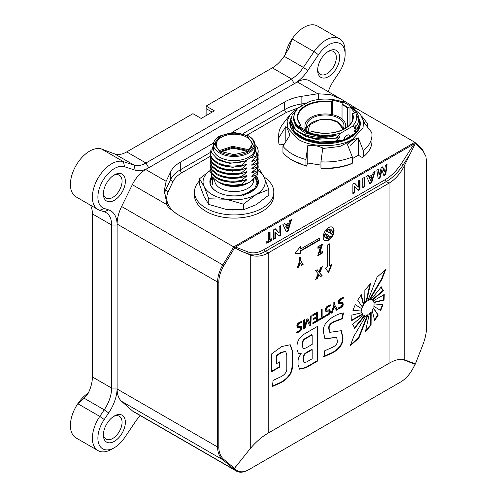 <?xml version="1.0" encoding="UTF-8"?>
<svg xmlns="http://www.w3.org/2000/svg" width="497" height="497" viewBox="0 0 497 497"><rect width="100%" height="100%" fill="white"/><g stroke="black" fill="none" stroke-linecap="round" stroke-linejoin="round"><path stroke-width="0.75" d="M213.474 177.839L212.306 178.578A22.949 13.245 180 0 1 212.803 177.783M213.064 177.386L212.306 178.578M256.353 176.224A24.278 14.015 180 0 1 238.641 195.65A24.278 14.015 180 0 1 229.639 195.65A24.278 14.015 180 0 1 216.972 191.786A24.278 14.015 180 0 1 211.803 176.385M211.958 176.646A24.049 13.885 0 0 0 217.133 191.83A24.049 13.885 0 0 0 229.657 195.656M211.337 169.676L199.477 178.783L199.477 184.399L204.118 196.669L208.765 204.41L226.098 209.361L243.424 209.771L256.117 204.714L268.802 195.122L268.802 189.506L264.155 177.236A31.075 17.942 0 0 0 258.185 170.508M254.147 188.848A22.471 12.972 0 0 1 250.028 192.115A22.471 12.972 180 0 1 244.387 194.482M210.188 170.446A31.075 17.942 0 0 0 204.118 186.524A31.075 17.942 0 0 0 226.098 199.21A31.075 17.942 0 0 0 256.117 194.563A31.075 17.942 0 0 0 264.155 177.236L259.515 169.496M238.622 195.656A24.049 13.885 0 0 0 256.148 176.41M199.477 178.783L204.118 186.524L208.765 198.794L226.098 199.21L243.424 204.155L256.117 194.563L268.802 189.506M243.424 204.155L243.424 209.771M208.765 198.794L208.765 204.41M255.508 188.382A23.334 13.469 -0 0 0 255.228 177.212M209.84 181.001L212.381 177.255M253.259 190.438L254.619 188.636L250.239 192.059L240.026 195.458M255.123 177.299L257.079 183.002L254.619 188.63M199.477 180.896A39.667 22.899 0 0 0 194.47 192.028L194.47 195.197A39.667 22.899 0 0 0 206.087 211.393A39.667 22.899 0 0 0 249.32 216.357A39.667 22.899 0 0 0 273.804 195.197L273.804 192.028A39.667 22.899 0 0 0 264.037 176.975M194.47 192.028A39.667 22.899 0 0 0 206.087 208.218A39.667 22.899 0 0 0 249.32 213.188A39.667 22.899 0 0 0 273.804 192.028M204.273 196.992L203.671 195.688M256.651 204.397A31.081 17.948 180 0 1 255.557 205.031M233.105 210.045L231.546 209.958M227.216 209.523A31.081 17.948 180 0 1 225.023 209.181M320.944 165.085L307.78 163.047L306.345 166.141L292.373 160.307A46.619 26.913 180 0 1 282.948 152.48L282.948 146.255A46.619 26.913 180 0 0 292.373 154.082A46.619 26.913 180 0 0 305.935 159.525L307.78 145.658C312.781 144.981 317.782 145.751 322.789 147.976L320.944 161.848A46.619 26.913 0 0 0 352.342 156.99L347.31 144.186L352.808 139.924L358.3 137.843L363.332 150.647A46.619 26.913 0 0 0 371.955 135.054A46.619 26.913 0 0 0 371.744 132.519L364.873 123.678L360.487 114.503M301.586 106.047L298.144 107.812L290.229 114.453L287.123 121.013L287.645 127.928L298.144 139.216C310.706 147.708 339.96 147.715 352.528 139.216L363.027 127.922L363.549 121.013L360.443 114.453L353.032 108.11M361.617 116L367.724 123.852L367.724 127.344M295.454 132.786L301.828 137.899L322.77 143.503L345.21 139.893L353.566 135.016L358.604 128.779L359.753 121.914L356.889 115.229M297.889 135.134L296.442 134.88L291.006 128.363L290.907 119.143M350.329 145.292L358.3 138.017M322.789 148.479L339.855 146.478L354.665 138.974M290.037 124.728L290 125.331M284.191 144.267L280.451 144.844L278.929 143.813A46.619 26.913 180 0 1 278.718 141.278L278.718 135.054A46.619 26.913 0 0 0 278.929 137.588L285.8 126.623C287.142 128.064 288.484 130.953 289.826 135.29L282.948 146.255M371.955 135.054L371.955 141.278A46.619 26.913 180 0 1 363.332 156.872L362.22 157.493L358.3 155.232L352.342 158.673M321.354 168.464C332.257 168.955 342.216 167.414 351.23 163.842L352.342 163.215A46.619 26.913 180 0 1 320.944 168.073L321.354 168.464M291.006 128.363L291.08 117.82M290.882 120.094A34.964 20.184 180 0 0 290.372 123.517A34.964 20.184 180 0 0 300.617 137.787A34.964 20.184 180 0 0 338.718 142.167A34.964 20.184 180 0 0 360.3 123.517A34.964 20.184 180 0 0 359.642 119.622L360.021 126.052L357.02 132.047L341.781 141.328L320.503 143.509L300.617 137.787L296.442 134.88M306.345 166.141L305.935 165.75A46.619 26.913 180 0 1 292.373 160.307M285.8 141.701L285.8 126.623M358.3 137.843L358.3 155.232M307.78 163.047L307.78 145.658M305.935 165.75L305.935 159.525M290.223 114.453L282.781 124.064A46.619 26.913 0 0 0 278.718 135.054M278.929 143.813L278.929 137.588M363.332 150.647L363.332 156.872M352.342 163.215L352.342 156.99M320.944 161.848L320.944 168.073M285.346 54.552A27.192 15.699 -60 0 1 292.074 38.952A27.192 15.699 -60 0 1 303.909 27.41A27.192 15.699 -60 0 1 317.508 26.061L339.482 38.747A27.192 15.699 -60 0 1 345.117 51.197L345.117 54.372A23.309 13.456 120 0 0 335.86 42.605A23.309 13.456 120 0 0 318.484 54.745L307.823 70.518A31.075 17.942 -60 0 1 294.299 83.707L297.318 81.962A24.086 13.904 -60 0 1 309.358 80.769L341.482 99.319L358.331 109.663L351.435 106.836M307.823 70.518L303.387 67.412L314.048 51.638A27.192 15.699 -60 0 1 325.883 40.095A27.192 15.699 -60 0 1 339.482 38.747M90.348 205.118A27.192 15.699 -60 0 1 92.399 213.903L92.399 376.956L111.626 388.058L111.626 225.004A27.192 15.699 -60 0 0 105.991 212.561A27.192 15.699 -60 0 0 104.233 211.778L99.785 210.33A27.192 15.699 -60 0 1 98.027 209.548L76.053 196.862A27.192 15.699 -60 0 1 71.885 175.074A27.192 15.699 -60 0 1 89.653 151.113A27.192 15.699 -60 0 1 101.487 148.982A27.192 15.699 -60 0 1 102.73 149.485M98.027 209.548A27.192 15.699 -60 0 1 93.858 187.76A27.192 15.699 -60 0 1 111.626 163.799A27.192 15.699 -60 0 1 123.467 161.668L134.128 165.134L114.894 154.033L101.487 148.982L123.467 161.668L124.517 166.731A23.309 13.456 120 0 0 101.388 183.368A23.309 13.456 120 0 0 104.227 208.442L108.675 209.889A31.075 17.942 -60 0 1 117.118 225.004L117.118 388.058A31.075 17.942 -60 0 1 108.675 412.932L104.227 419.511A23.309 13.456 120 0 0 98.791 443.846A23.309 13.456 120 0 0 114.372 447.679L114.372 447.679A23.309 13.456 120 0 0 124.517 437.789L135.178 422.015A31.075 17.942 -60 0 1 140.303 415.61M328.635 51.197L328.635 51.197A15.537 8.971 -60 0 1 339.619 57.54A15.537 8.971 -60 0 1 328.635 76.575A15.537 8.971 -60 0 1 317.645 70.226A15.537 8.971 -60 0 1 328.635 51.197L328.635 51.197M317.676 69.22A13.208 7.623 120 0 0 320.379 74.37A13.208 7.623 120 0 0 326.983 73.718A13.208 7.623 120 0 0 335.612 62.082A13.208 7.623 120 0 0 333.586 51.495A13.208 7.623 120 0 0 327.778 51.731M114.372 174.901L114.372 174.901A15.537 8.971 -60 0 1 125.362 181.243A15.537 8.971 -60 0 1 114.372 200.272A15.537 8.971 -60 0 1 103.382 193.929A15.537 8.971 -60 0 1 114.372 174.901L114.372 174.901M103.419 192.923A13.208 7.623 120 0 0 106.122 198.073A13.208 7.623 120 0 0 112.726 197.421A13.208 7.623 120 0 0 121.355 185.779A13.208 7.623 120 0 0 119.33 175.199A13.208 7.623 120 0 0 113.515 175.435M114.372 415.964L114.372 415.964A15.537 8.971 -60 0 1 125.362 422.307A15.537 8.971 -60 0 1 114.372 441.336A15.537 8.971 -60 0 1 103.382 434.993A15.537 8.971 -60 0 1 114.372 415.964L114.372 415.964M103.419 433.987A13.208 7.623 120 0 0 106.122 439.137A13.208 7.623 120 0 0 112.726 438.484A13.208 7.623 120 0 0 121.355 426.842A13.208 7.623 120 0 0 119.33 416.262A13.208 7.623 120 0 0 113.515 416.498M111.626 449.269L114.372 447.679L111.626 449.269A27.192 15.699 -60 0 1 98.027 450.611A27.192 15.699 -60 0 1 99.785 416.405L104.233 409.82L84.21 398.259L77.812 403.713A27.192 15.699 -60 0 1 88.311 393.003M306.804 130.897L306.804 126.921A18.644 10.766 180 0 1 306.692 125.735A18.644 10.766 180 0 1 318.198 115.789A18.644 10.766 180 0 1 338.519 118.124A18.644 10.766 180 0 1 343.986 125.735A18.644 10.766 180 0 1 342.607 129.792M345.185 128.45A20.396 11.773 0 0 0 345.732 125.735A20.396 11.773 0 0 0 339.755 117.41A20.396 11.773 0 0 0 317.533 114.857A20.396 11.773 0 0 0 304.941 125.735A20.396 11.773 0 0 0 305.264 127.81L306.804 126.921M305.264 130.003L305.264 127.81M349.229 135.103A4.659 2.69 120 0 0 349.174 135.066A4.659 2.69 120 0 0 345.769 136.128A4.659 2.69 120 0 0 343.576 140.527M343.694 140.483A4.659 2.69 -60 0 1 345.924 136.147A4.659 2.69 -60 0 1 349.285 135.134A4.659 2.69 -60 0 1 350.248 137.265A4.659 2.69 -60 0 1 350.248 137.365M213.443 178.491L212.424 182.356M212.43 182.026L212.896 184.896L212.194 183.275L213.343 178.392M253.563 179.088L253.563 180.417A19.426 11.214 180 0 1 241.573 190.78A19.426 11.214 180 0 1 220.407 188.351A19.426 11.214 180 0 1 214.716 180.417L214.716 179.659M213.288 178.33L211.995 182.25L213.083 178.112M212.728 177.87A24.049 13.885 0 0 0 210.163 183.113M219.09 179.547L232.515 182.592L246.686 179.908L246.686 179.274L241.523 181.337C232.298 183.058 224.166 182.144 217.133 178.603L211.921 174.341L210.094 169.266L210.231 166.886M241.523 181.337L241.523 180.386C232.298 182.107 224.166 181.2 217.133 177.659L211.921 173.391L210.094 168.315M258.067 168.787L258.185 171.167L257.024 175.621L251.861 179.883L251.861 180.517L253.973 178.255M258.179 170.222L257.024 175.621M241.523 180.386L246.686 176.1L246.686 175.466L241.523 177.528C232.298 179.249 224.166 178.342 217.133 174.801L211.921 170.533L210.094 165.458L210.231 163.084M241.523 177.528L241.523 176.584C232.298 178.305 224.166 177.392 217.133 173.851L211.921 169.589L210.094 164.513M258.067 164.979L258.185 167.359L257.024 171.813L251.861 176.075L251.861 176.715L257.024 174.677M258.179 166.414L257.024 171.813M241.523 176.584L246.686 172.291L246.686 171.658L241.523 173.72C232.298 175.441 224.166 174.534 217.133 170.993L211.921 166.725L210.094 161.649L210.231 159.276M241.523 173.72L241.523 172.776C232.298 174.497 224.166 173.59 217.133 170.049L211.921 165.781L210.094 160.705M258.067 161.177L258.185 163.556L257.024 168.011L251.861 172.273L251.861 172.906L257.024 170.869M258.179 162.606L257.024 168.011M241.523 172.776L246.686 168.489L246.686 167.856L241.523 169.918C232.298 171.639 224.166 170.726 217.133 167.185L211.921 162.923L210.094 157.847L210.237 155.48M241.523 169.918L241.523 168.968C232.298 170.688 224.166 169.781 217.133 166.24L211.927 161.972L210.101 156.897M258.067 157.381L258.185 159.748L257.024 164.203L251.861 168.464L251.861 169.098L257.024 167.06M258.179 158.804L257.024 164.203M241.523 168.968L246.686 164.681L246.686 164.047L241.523 166.11C232.298 167.831 224.166 166.917 217.133 163.383L211.921 159.115L210.094 154.039L211.101 149.293M241.523 166.11L241.523 165.166C232.298 166.886 224.166 165.973 217.133 162.432L211.921 158.17L210.094 153.095M258.067 153.561L258.185 155.94L257.024 160.394L251.861 164.656L251.861 165.29L257.024 163.258M258.179 154.996L257.024 160.394M254.843 144.366A24.049 13.885 180 0 1 258.185 151.43L257.024 156.592L251.861 160.854L251.861 161.488L257.024 159.45M258.185 151.43A24.049 13.885 180 0 1 257.024 155.691L257.024 156.592M254.843 144.515L254.843 148.696A20.706 11.953 180 0 1 242.064 159.742A20.706 11.953 180 0 1 219.5 157.151A20.706 11.953 180 0 1 213.43 148.696L213.43 144.515A20.706 11.953 180 0 1 219.5 136.06L234.137 132.37L248.78 136.06A20.706 11.953 180 0 1 254.843 144.515A20.706 11.953 180 0 1 242.064 155.555A20.706 11.953 180 0 1 219.5 152.964A20.706 11.953 180 0 1 213.43 144.515M248.233 135.743C255.955 141.167 255.955 146.59 248.233 152.014C238.833 156.474 229.44 156.474 220.047 152.014L214.213 143.875L220.047 135.743M247.326 136.265L252.787 143.875L247.326 151.492L234.137 154.642L220.954 151.492C213.809 146.416 213.809 141.341 220.954 136.265C227.092 132.146 241.182 132.14 247.326 136.265M247.04 151.653A17.867 10.319 0 0 0 252.01 144.515A17.867 10.319 0 0 0 246.773 137.215A17.867 10.319 0 0 0 227.303 134.979A17.867 10.319 0 0 0 216.27 144.515A17.867 10.319 0 0 0 221.233 151.647M248.643 150.535L246.773 149.268L232.571 146.286L219.631 150.535M220.743 151.343L232.459 147.286L245.568 149.97L247.531 151.343M246.767 151.802L245.251 150.784L232.876 148.156L221.513 151.802M328.635 240.175A7.691 4.442 120 0 0 333.655 233.397A7.691 4.442 120 0 0 332.481 227.235A7.691 4.442 120 0 0 328.635 227.614A7.691 4.442 120 0 0 323.609 234.391A7.691 4.442 120 0 0 324.789 240.56A7.691 4.442 120 0 0 328.635 240.175M324.572 240.418A7.691 4.442 120 0 0 328.194 239.921A7.691 4.442 120 0 0 333.158 233.348A7.691 4.442 120 0 0 332.251 227.117M326.908 238.541L326.492 238.069L328.194 235.193L330.294 236.659A5.125 2.963 -60 0 1 326.97 238.579L328.741 235.435M331.617 234.137L330.02 232.969L331.853 230.117A5.125 2.963 -60 0 1 331.853 233.957L329.579 232.963L331.176 229.956L331.791 230.08M328.088 232.099L326.97 231.136A5.125 2.963 -60 0 1 328.635 229.707A5.125 2.963 -60 0 1 330.294 229.216L328.523 232.354L326.529 230.881A5.125 2.963 -60 0 1 328.194 229.452A5.125 2.963 -60 0 1 329.853 228.962L329.921 228.999M325.038 237.46L324.97 237.423A5.125 2.963 -60 0 1 324.97 233.584L327.243 234.572L325.411 237.678A5.125 2.963 -60 0 1 325.411 233.838L325.653 233.652M302.698 346.359L302.698 343.756C302.63 341.389 303.847 339.557 306.351 338.258L312.172 334.897L312.172 344.384L305.854 348.03L303.425 348.559L302.257 346.105L303.22 348.403M306.755 352.771L312.172 349.646L312.172 358.759L306.711 361.915L304.319 362.481L303.735 360.822L303.735 357.747C303.636 355.709 304.649 354.05 306.755 352.771L306.32 352.516C304.207 353.796 303.201 355.454 303.294 357.492L303.294 360.567L304.121 362.319M288.434 224.924L287.229 228.924L286.023 226.315L288.434 224.924L287.993 224.669L285.582 226.06L287.229 228.924M371.98 176.69L370.774 180.684L369.569 178.075L371.98 176.69L371.539 176.435L369.134 177.827L370.774 180.684M326.492 231.18L326.933 231.434L326.492 231.18M329.579 232.963L330.02 233.217L329.579 232.963M312.172 334.897L311.731 334.643L305.91 338.003C303.406 339.302 302.188 341.135 302.257 343.502L302.257 346.105M312.172 349.646L311.731 349.391L306.32 352.516M286.023 226.315L285.582 226.06M369.569 178.075L369.134 177.827M328.281 272.12L331.226 264.752M329.542 265.727L329.542 243.841L327.728 244.884L327.728 266.771L325.336 268.15L328.635 272.592L331.928 264.348L329.542 265.727L329.101 265.473L329.101 244.095M300.617 249.028L300.617 246.263L295.119 253.246L300.617 253.88L300.617 251.122L319.571 240.175L319.571 238.082L300.617 249.028L300.176 248.773L300.176 246.823M295.268 253.06L300.176 253.625L300.176 250.867L319.13 239.921L319.13 238.336M300.455 257.142L300.455 260.478L302.673 264.236L301.356 264.994M300.207 263.05L301.58 265.373L303.114 264.491L300.896 260.732L300.896 256.887L299.517 257.682L299.517 261.534L297.299 267.846L298.834 266.964L300.207 263.05L299.766 262.801L298.393 266.709L297.523 267.212M336.401 337.258L324.758 338.786M323.659 356.417L332.412 352.51C339.594 348.372 342.967 343.284 342.52 337.239L341.091 330.567M329.648 332.17L328.759 328.828C328.3 325.982 329.896 323.622 333.543 321.739L342.023 318.459L342.967 313.017M299.405 369.035L305.599 367.469L317.421 360.642L317.421 326.448M301.387 353.783C299.126 356.107 298.014 358.629 298.051 361.338L298.051 364.935L299.623 369.178L306.034 367.724L317.856 360.897L317.856 326.194L305.226 333.493C299.759 336.854 297.02 341.091 297.013 346.204L297.013 349.907L298.542 353.727L301.387 353.783L298.33 353.584M271.548 371.302L279.289 366.836L279.289 362.077M276.916 363.444L276.916 355.616L281.569 352.516L285.694 351.572L286.8 354.864L286.8 367.991C287.024 371.439 285.266 374.26 281.519 376.459L273.083 380.391L272.449 386.492L281.072 382.659C288.776 378.285 292.584 372.601 292.484 365.593L292.484 350.795L290.236 344.738L281.613 346.602L271.548 353.976L271.548 371.812L279.73 367.084L279.73 361.822L276.916 363.444L276.481 363.195L276.481 355.361L281.128 352.261L285.464 351.466M272.008 386.237L280.631 382.404C288.341 378.031 292.143 372.346 292.043 365.338L292.043 350.54L290.012 344.62M338.581 303.804L341.681 303.524M338.078 308.606L340.221 307.668C342.048 306.624 342.893 305.344 342.756 303.841L342.52 302.238M339.47 302.549L338.973 301.437L340.507 299.119L342.719 298.237L342.831 297.529M336.214 309.848L337.053 309.364L334.419 304.487L334.419 302.232M331.412 312.619L331.841 312.371L333.909 306.065L336.419 310.234L337.494 309.619L337.053 309.364M325.715 311.234L328.815 310.948M325.218 316.03L327.355 315.098C329.188 314.048 330.033 312.775 329.896 311.271L329.66 309.662M326.604 309.979L326.107 308.861L327.641 306.55L329.859 305.667L329.971 304.953M318.745 319.931L324.069 316.856L324.069 316.309M322.137 317.421L322.137 309.327L321.118 309.917L321.118 318.012L318.745 319.378L318.745 320.441L324.51 317.111L324.51 316.055L322.137 317.421L321.702 317.167L321.702 309.575M313.091 319.267L316.03 317.564L316.471 317.819L316.471 320.695L312.824 322.795L312.824 323.858L317.496 321.161L317.055 320.907L317.055 312.259M312.824 323.348L317.055 320.907M317.496 321.161L317.496 312.004L312.812 314.707L312.812 315.763L316.471 313.657L316.03 313.402L312.812 315.26M303.723 328.604L304.599 328.101L306.885 319.701L309.606 325.715L310.905 324.963L310.463 324.709L310.724 315.912M309.445 325.299L310.463 324.709M310.905 324.963L311.178 315.651L310.19 316.222L310.035 323.733L307.736 318.819M310.035 323.733L308.016 318.664L306.63 319.459L304.605 326.871L304.17 326.616L304.027 319.782M297.107 327.753L300.207 327.467M296.603 332.549L298.747 331.617C300.573 330.567 301.418 329.294 301.281 327.784L301.045 326.181M297.995 326.498L297.498 325.38L299.032 323.062L301.244 322.186L301.362 321.472M370.482 299.405L372.489 300.157L383.435 290.708L383.001 290.453L372.054 299.902M380.646 286.98L383.001 290.453M374.204 320.261L377.826 314.781L373.284 308.14M365.674 330.573L370.644 324.876L370.737 312.377M354.523 327.691L364.444 315.477M380.248 310.296L382.553 304.537M362.127 307.071L363.338 304.562L361.021 295.094M353.019 310.227L361.375 311.085L361.648 308.668L355.249 304.68M351.665 320.118L362.27 314.098L361.53 312.414M364.767 302.586L366.159 301.219L369.83 284.396M373.893 302.213L383.634 299.834L383.802 294.361M350.578 344.8L358.443 337.836L367.432 315.011M368.072 299.958L369.339 299.517L381.628 278.767L384.933 270.163M321.615 267.125L319.31 272.542L321.733 275.437L320.261 276.289M317.011 269.784L318.937 271.822L317.167 269.697L315.539 270.635L318.123 273.729L315.701 279.426L317.328 278.488L318.937 274.704L320.546 276.63L322.174 275.686L319.31 272.542M318.937 274.704L318.496 274.45L316.887 278.233L315.986 278.755M321.919 244.456L319.354 252.718L319.795 252.973L322.547 244.095L317.912 246.767L317.912 248.363L320.472 246.885L317.72 255.762L322.354 253.085L322.354 251.494L319.795 252.973M320.472 246.885L320.031 246.63L317.912 247.854M321.913 251.749L321.913 252.836L317.906 255.147M364.053 177.603L364.053 186.611L362.798 187.338M382.485 166.961L384.069 171.552L384.51 171.8L382.777 166.793L381.187 167.713L379.441 174.733L378.565 169.222L376.85 170.216L378.236 178.932L380.05 177.883L381.976 170.136L383.895 175.665L385.715 174.615L387.101 164.296L385.386 165.29L384.51 171.8M378.198 169.434L379 174.478L379.441 174.733M381.976 170.136L381.534 169.881L379.615 177.628L378.161 178.466M386.585 164.594L385.274 174.36L383.746 175.242M275.22 228.887L279.146 232.869L275.357 228.813L273.654 229.794L273.654 239.312L275.344 238.336L275.344 232.074L279.146 236.143L280.836 235.162L280.836 225.65L279.146 226.626L279.146 232.869M275.344 232.074L274.903 231.819L274.903 238.082L273.654 238.802M280.395 225.905L280.395 234.913L278.836 235.814M284.452 223.563L285.408 224.961L284.713 223.414L282.899 224.458L286.334 231.987L288.117 230.962L291.559 219.457L289.745 220.506L289.043 222.861L285.408 224.961M290.938 219.817L287.682 230.707L286.154 231.59M269.623 232.124L269.623 239.424L270.057 239.678L270.057 231.869L268.368 232.844L268.368 240.654L266.783 241.567L266.783 243.275L271.648 240.473L271.648 238.765L270.057 239.678M271.207 239.02L271.207 240.219L266.783 242.772M368.004 175.323L368.96 176.727L368.258 175.174L366.444 176.224L369.886 183.753L371.669 182.722L375.111 171.223L373.297 172.266L372.595 174.627L368.96 176.727M374.483 171.583L371.228 182.467L369.7 183.35M354.442 183.157L358.362 187.133L354.572 183.076L352.87 184.064L352.87 193.575L354.56 192.6L354.56 186.338L358.362 190.407L360.052 189.432L360.052 179.914L358.362 180.889L358.362 187.133M354.56 186.338L354.119 186.083L354.119 192.345L352.87 193.072M359.617 180.169L359.617 189.177L358.057 190.078M300.617 253.88L300.176 253.625M300.617 251.122L300.176 250.867M319.571 240.175L319.13 239.921M300.896 260.732L300.455 260.478M298.393 266.709L298.834 266.964M302.673 264.236L303.114 264.491M268.2 252.93L389.064 183.144L386.318 181.56L265.454 251.339L268.2 252.93C261.925 256.402 255.949 257.067 250.271 254.936L240.933 251.041L234.907 247.866L235.454 247.034L414.119 143.881L415.113 143.826L404.21 166.06C400.259 173.764 395.208 179.454 389.064 183.144L389.064 363.307C395.221 359.766 400.265 358.561 404.21 359.691L415.417 363.885L413.535 367.326A23.309 13.456 -60 0 1 400.601 382.025L248.972 469.566A23.309 13.456 -60 0 1 236.044 469.802L234.478 468.348L250.271 448.567C255.961 441.87 261.938 436.714 268.2 433.092L268.2 252.93M342.464 318.714L343.458 312.98C341.048 313.129 337.923 314.241 334.071 316.316C326.107 320.95 322.59 326.299 323.51 332.363L324.97 338.929L336.649 337.357L337.277 340.619C337.687 343.216 336.183 345.403 332.76 347.186L324.734 350.783L324.1 356.672L332.853 352.764C340.035 348.627 343.402 343.539 342.961 337.494L341.321 330.679L329.846 332.325L329.2 329.082C328.741 326.237 330.331 323.876 333.984 321.994L342.464 318.714L342.023 318.459M317.856 360.897L317.421 360.642M276.916 355.616L276.481 355.361M279.73 367.084L279.289 366.836M343.16 298.492L343.328 297.436L340.973 298.312C339.022 299.474 338.159 300.809 338.389 302.306L338.761 303.978L341.973 303.568L342.172 304.642L340.638 306.891L338.6 307.805L338.519 308.854L340.662 307.923C342.489 306.879 343.334 305.599 343.197 304.096L342.781 302.319L339.619 302.76L339.414 301.691L340.948 299.374L343.16 298.492L342.719 298.237M337.494 309.619L334.419 304.487M334.86 304.742L334.86 301.977L333.835 302.567L333.835 305.332L331.207 313.247L332.276 312.625L331.841 312.371M332.276 312.625L334.351 306.314M330.3 305.922L330.462 304.86L328.107 305.742C326.156 306.904 325.293 308.233 325.523 309.737L325.895 311.408L329.113 310.992L329.312 312.073L327.772 314.321L325.74 315.235L325.653 316.285L327.796 315.353C329.623 314.303 330.468 313.029 330.331 311.52L329.915 309.743L326.753 310.184L326.548 309.115L328.082 306.798L330.3 305.922L329.859 305.667M324.51 317.111L324.069 316.856M316.471 313.657L316.471 316.763L313.091 318.714L313.091 319.776L316.471 317.819M304.605 326.871L304.456 319.534L303.468 320.105L303.742 329.101L305.04 328.355L304.599 328.101M305.04 328.355L307.32 319.956M301.685 322.441L301.853 321.379L299.498 322.261C297.548 323.423 296.684 324.752 296.914 326.256L297.287 327.921L300.499 327.511L300.697 328.592L299.163 330.84L297.125 331.754L297.044 332.804L299.188 331.866C301.014 330.822 301.859 329.548 301.722 328.039L301.306 326.262L298.144 326.703L297.939 325.634L299.474 323.317L301.685 322.441L301.244 322.186M383.435 290.708L381.087 287.235L381.336 286.844L370.924 299.66L372.489 300.157M378.267 315.036L373.384 307.892L372.166 310.401L374.639 320.515L378.267 315.036L377.826 314.781M371.085 325.131L371.184 311.836L369.352 313.75L365.469 331.518L371.085 325.131L370.644 324.876M352.51 324.51L354.858 327.983L354.609 328.38L365.022 315.558L363.456 315.061L352.51 324.51M373.862 306.301L380.69 310.55L382.988 304.791L374.129 303.878L373.862 306.301M363.779 304.816L361.307 294.702L357.678 300.188L362.562 307.326L363.779 304.816L363.338 304.562M361.648 308.668L355.256 304.667L352.957 310.432L361.375 311.085M361.816 311.339L362.083 308.923M362.711 314.352L361.965 312.669L351.87 315.129L351.702 320.602L362.711 314.352L362.27 314.098M366.593 301.468L370.476 283.706L364.86 290.086L364.761 303.381L366.593 301.468L366.159 301.219M384.075 300.089L384.243 294.615L373.235 300.865L373.98 302.555L384.075 300.089L383.634 299.834M358.884 338.09L368.122 314.632L366.165 315.452L353.932 336.102L350.23 345.707L358.884 338.09L358.443 337.836M369.339 299.517L369.78 299.766L382.069 279.022L381.628 278.767M382.069 279.022L385.715 269.511L377.061 277.127L367.823 300.586L369.78 299.766M319.751 272.791L322.342 266.709L320.714 267.647L318.937 271.822M316.887 278.233L317.328 278.488M321.733 275.437L322.174 275.686M321.913 252.836L322.354 253.085M389.064 363.307L268.2 433.092M364.494 177.354L362.798 178.33L362.798 187.841L364.494 186.866L364.494 177.354M364.053 186.611L364.494 186.866M379.615 177.628L380.05 177.883M385.274 174.36L385.715 174.615M274.903 238.082L275.344 238.336M280.395 234.913L280.836 235.162M287.682 230.707L288.117 230.962M271.207 240.219L271.648 240.473M371.228 182.467L371.669 182.722M354.119 192.345L354.56 192.6M359.617 189.177L360.052 189.432M413.858 363.102L413.529 362.978M234.907 247.866L233.714 246.891L414.865 142.304L422.593 149.616L422.922 150.697L415.374 143.558L415.113 143.826M422.922 150.697L425.935 156.512L426.544 162.246L426.544 327.181C426.507 332.611 425.302 338.42 422.922 344.62L415.417 363.885M400.601 382.025L400.054 382.342L400.601 382.025M415.374 143.558L414.865 142.304L358.331 109.663M234.547 247.953L223.917 265.597L121.616 206.516L132.326 184.691A24.086 13.904 -60 0 1 145.689 169.508L148.709 167.762A31.075 17.942 -60 0 1 135.178 170.191L124.517 166.731M92.399 213.903L111.626 225.004L117.118 225.004L117.118 224.066L217.587 282.066L218.81 282.178C218.866 276.761 220.562 271.232 223.917 265.597M218.81 282.178L218.81 447.114L217.587 447.008L117.118 389.002L117.118 388.058L111.626 388.058A27.192 15.699 -60 0 1 104.233 409.82L108.675 412.932M248.425 469.882L248.972 469.566L248.425 469.882A24.086 13.904 -60 0 1 236.379 471.075L133.643 411.764A24.086 13.904 -60 0 1 132.326 410.814L121.616 401.352L222.824 459.787L223.917 459.514C220.562 456.625 218.866 452.487 218.81 447.114M223.917 459.514L234.472 468.354L233.472 468.714L235.062 470.125L236.044 469.802M297.821 108.004L286.328 112.415L247.028 135.103M213.604 142.987L180.299 162.215L180.299 169.825A2.33 1.348 -120 0 0 181.945 172.676C177.622 175.199 174.633 178.162 172.968 181.573L168.228 191.482C164.65 199.931 167.632 207.522 177.18 214.25L233.714 246.891L222.824 264.951C219.388 270.759 217.643 276.469 217.587 282.066L217.587 447.008C217.636 452.55 219.382 456.805 222.824 459.787L233.472 468.714M297.318 81.962L317.757 93.765L330.25 94.548L341.482 99.319M422.593 149.616L425.935 156.512M236.379 471.075A24.086 13.904 -60 0 1 235.062 470.125L132.326 410.814M235.895 466.403L234.553 468.485L233.571 468.808M132.326 184.691L166.917 204.665L168.427 207.473L177.18 214.25M166.917 204.665L164.352 190.357L166.128 181.306L145.689 169.508M317.757 93.765L301.12 96.418A37.294 21.533 0 0 0 284.682 101.947L231.85 132.45M180.299 162.215A37.294 21.533 0 0 0 170.726 171.701L166.128 181.306M121.616 401.352A29.522 17.047 -60 0 1 117.118 389.002M117.118 224.066A29.522 17.047 -60 0 1 121.616 206.516M318.484 54.745L314.048 51.638L292.074 38.952L289.012 48.06L284.16 56.31L303.387 67.412A27.192 15.699 -60 0 1 291.546 78.948L294.299 83.707L148.709 167.762L145.963 163.004A27.192 15.699 -60 0 1 134.128 165.134L135.178 170.191M243.567 195.271L253.321 189.053M241.523 165.166L246.686 160.873L246.686 160.239L245.294 160.898L252.582 156.512L251.861 157.046L251.861 157.679L257.024 155.691M254.843 145.031L256.825 155.704M251.861 157.679L255.856 150.057L254.843 145.745M252.582 156.512L255.588 151.486L255.849 149.522M245.294 160.898C235.665 164.047 226.589 163.637 218.053 159.655L211.362 152.635L213.43 144.633M246.686 160.873L229.49 163.389L215.325 157.916M253.973 159.226L251.861 161.488M246.686 164.681L232.521 167.365L219.096 164.327M253.973 163.028L251.861 165.29M246.686 168.489L232.515 171.173L219.09 168.129M253.973 166.837L251.861 169.098M246.686 172.291L232.515 174.981L219.09 171.937M253.973 170.645L251.861 172.906M246.686 176.1L232.515 178.79L219.09 175.745M253.973 174.453L251.861 176.715M212.194 183.275L212.691 180.548M210.566 171.894L212.194 176.994L217.214 181.368L221.581 183.343C227.887 185.3 234.534 185.586 241.523 184.194L246.686 179.908M254.675 177.677L252.314 180.293L247.873 183.207A19.426 11.214 180 0 1 220.407 183.207L217.214 181.368M252.314 180.293L251.861 180.517M249.277 182.399L243.344 184.53L241.523 184.716L241.523 184.194M246.686 183.642C240.728 185.953 234.311 186.518 227.427 185.331C232.528 186.189 237.833 185.921 243.344 184.53M241.523 184.716C234.534 185.934 227.887 185.48 221.581 183.343M212.256 182.244L212.896 184.896M347.341 127.008L347.341 107.849L349.981 106.824L354.908 112.925L352.628 113.533C354.609 119.131 352.218 124.088 345.458 128.419C337.475 133.531 322.199 134.892 311.805 131.326L309.681 132.556L298.691 126.213L300.815 124.983L301.101 127.605M300.921 124.946A27.621 15.947 180 0 1 297.715 117.491A27.621 15.947 180 0 1 331.468 101.941L332.698 100.096L343.259 102.941L342.029 104.786L342.029 118.969M352.628 113.533L352.267 113.95A27.621 15.947 180 0 1 352.957 117.491C352.913 121.597 350.348 125.232 345.26 128.406C335.313 133.662 324.224 134.625 311.979 131.295M352.267 120.976L352.267 113.95M331.636 101.413A28.006 16.171 180 0 0 302.984 107.427A28.006 16.171 180 0 0 300.815 124.983L301.101 125.138M331.468 101.941L331.468 114.503M290.888 123.126L293.503 130.562L300.971 136.824C310.867 141.949 322.342 143.422 335.394 141.235L339.109 140.024C340.24 139.707 340.24 140.073 339.109 141.123C325.554 144.54 313.346 143.515 302.48 138.054L297.976 134.911M339.109 141.123L337.817 142.21M352.211 126.493L356.889 125.604C360.921 117.839 358.213 111.005 348.764 105.097L347.502 104.37A31.348 18.097 0 0 0 309.196 101.655L298.461 107.849A31.348 18.097 0 0 0 303.17 129.972A31.348 18.097 0 0 0 341.476 132.687L352.211 126.493A31.348 18.097 0 0 0 347.502 104.37M353.752 134.855L355.802 132.892M359.685 123.082L359.785 124.623M357.386 130.897L354.585 131.842L354.001 131.307L358.294 127.524L359.785 121.529L358.294 127.524M356.194 129.382L354.585 131.842M358.101 115.18L359.797 121.566M358.294 127.462L354.585 128.667L354.001 128.133L356.889 125.604M356.194 126.213L354.585 128.667M332.698 100.096L332.698 114.757M349.981 124.592L349.981 106.824M298.461 107.849L295.988 110.117L294.559 112.26L293.273 119.466L296.926 126.35L308.283 133.289L320.397 135.867L331.704 135.799L336.152 135.265L334.729 135.83C319.161 139.794 300.548 135.675 293.715 127.611L290.882 119.914L292.379 114.254L294.423 112.527M290.882 119.914L295.678 129.835L293.715 127.611M295.678 129.835C305.779 138.011 319.298 140.676 336.227 137.824L341.476 132.687M293.124 117.379L295.603 126.027L305.003 132.972L319.142 136.532L334.729 135.83M336.227 137.824L339.296 136.793M339.109 136.855C340.24 136.532 340.24 136.899 339.109 137.955L316.16 139.328L305.73 136.458L297.865 131.637M339.109 137.955L335.394 141.173L319.49 141.987L304.835 138.601L294.572 131.804L290.888 123.088L290.993 121.56M328.244 91.672A31.075 17.942 -60 0 1 334.332 79.607L338.78 73.022A23.309 13.456 120 0 0 345.117 54.372M98.027 450.611L76.053 437.925A27.192 15.699 -60 0 1 77.812 403.713L99.785 416.405L104.227 419.511M284.16 56.31A27.192 15.699 -60 0 1 272.319 67.853L206.118 106.072L206.118 108.607L212.163 112.098M206.118 108.607L206.118 115.584M206.118 106.072L214.362 110.831L201.173 118.441L192.935 113.683L126.735 151.902A27.192 15.699 -60 0 1 114.894 154.033M126.735 151.902L145.963 163.004L291.546 78.948L272.319 67.853M92.399 376.956A27.192 15.699 -60 0 1 87.988 393.649L84.21 398.259M308.022 131.599L309.656 124.834L319.571 119.895L330.859 119.845L337.836 122.324L342.998 129.183M306.935 130.972A18.451 10.654 180 0 1 306.885 130.177L306.885 130.941M329.853 228.962L330.294 229.216M324.97 237.423L325.411 237.678M324.97 233.584L325.411 233.838M326.529 230.881L326.97 231.136M330.02 232.969L329.579 232.72M331.176 229.956L331.617 230.21M326.933 238.318L326.492 238.069M328.088 235.311L328.523 235.559M302.257 343.502L302.698 343.756M306.351 338.258L305.91 338.003M303.735 357.747L303.294 357.492M303.735 360.822L303.294 360.567M332.853 352.764L332.412 352.51M342.961 337.494L342.52 337.239M329.2 329.082L328.759 328.828M333.984 321.994L333.543 321.739M331.996 338.146L331.555 337.892M306.034 367.724L305.599 367.469M281.569 352.516L281.128 352.261M281.072 382.659L280.631 382.404M292.484 365.593L292.043 365.338M292.484 350.795L292.043 350.54M340.662 307.923L340.221 307.668M343.197 304.096L342.756 303.841M339.414 301.691L338.973 301.437M340.948 299.374L340.507 299.119M340.6 303.779L340.159 303.524M327.796 315.353L327.355 315.098M330.331 311.52L329.896 311.271M326.548 309.115L326.107 308.861M328.082 306.798L327.641 306.55M327.74 311.203L327.299 310.948M299.188 331.866L298.747 331.617M301.722 328.039L301.281 327.784M297.939 325.634L297.498 325.38M299.474 323.317L299.032 323.062M299.126 327.722L298.685 327.467M361.866 310.147L361.425 309.892M384.324 296.895L383.889 296.641M368.83 300.064L368.389 299.809M410.839 152.946L403.272 164.65L401.464 163.451C396.743 170.651 391.325 176.05 385.218 179.659A1.553 0.895 -120 0 0 386.318 181.56A37.294 21.533 -60 0 0 403.272 164.65L404.552 165.389M385.218 179.659L264.354 249.438A1.553 0.895 -120 0 0 265.454 251.339A37.294 21.533 120 0 1 248.5 254.004L249.786 254.744M264.354 249.438C258.247 252.886 252.836 253.731 248.109 251.991A1.553 1.261 -68.6 0 0 248.5 254.004L240.933 251.041M414.119 143.881L401.464 163.451M248.109 251.991L235.454 247.034M404.21 359.691L404.21 166.06M415.026 364.289L402.328 359.319M250.271 254.936L250.271 448.567M301.381 106.141A2.33 0.509 80.9 0 1 301.12 104.028A37.294 21.533 0 0 0 284.682 109.557A2.33 1.348 -120 0 0 286.328 112.415M170.726 171.701L170.726 179.311A37.294 21.533 0 0 1 180.299 169.825L210.107 152.616M243.058 133.587L284.682 109.557L284.682 101.947M210.113 156.418L181.945 172.676M168.228 191.482A2.33 1.833 -154.4 0 1 165.979 189.22L170.726 179.311A2.33 1.833 -154.4 0 0 172.968 181.573M301.12 96.418L301.12 104.028L306.593 103.159M338.78 100.823A45.065 26.018 180 0 1 345.577 101.897M318.279 99.537L318.279 93.684M165.979 181.61L165.979 189.22A45.065 26.018 0 0 0 164.532 193.855M342.029 104.786A27.621 15.947 180 0 1 347.341 107.849M342.197 104.258A28.006 16.171 180 0 1 347.701 107.439M302.679 137.706L302.362 138.203M99.785 210.33L104.227 208.442M104.233 211.778L108.675 209.889M289.993 123.231L289.826 123.964M291.329 116.801L289.608 122.79L290.677 128.064M343.489 128.195L338.221 122.287C327.641 115.422 305.829 120.908 306.885 130.177M345.732 125.735L345.732 128.114M304.941 125.735L304.941 129.823M331.387 229.838L331.828 230.086M325.001 237.448L325.436 237.703M329.89 228.974L330.331 229.223M326.492 238.311L326.933 238.566M302.984 348.304L303.425 348.559M303.884 362.226L304.319 362.481M329.846 332.325L329.405 332.071M336.649 337.357L336.208 337.103M285.694 351.572L285.259 351.317M339.619 302.76L339.178 302.505M341.973 303.568L341.538 303.313M326.753 310.184L326.312 309.929M329.113 310.992L328.672 310.737M298.144 326.703L297.703 326.448M300.499 327.511L300.064 327.256M301.052 124.989C298.815 122.566 297.703 120.069 297.715 117.491M296.92 126.35L296.231 125.561"/></g></svg>
